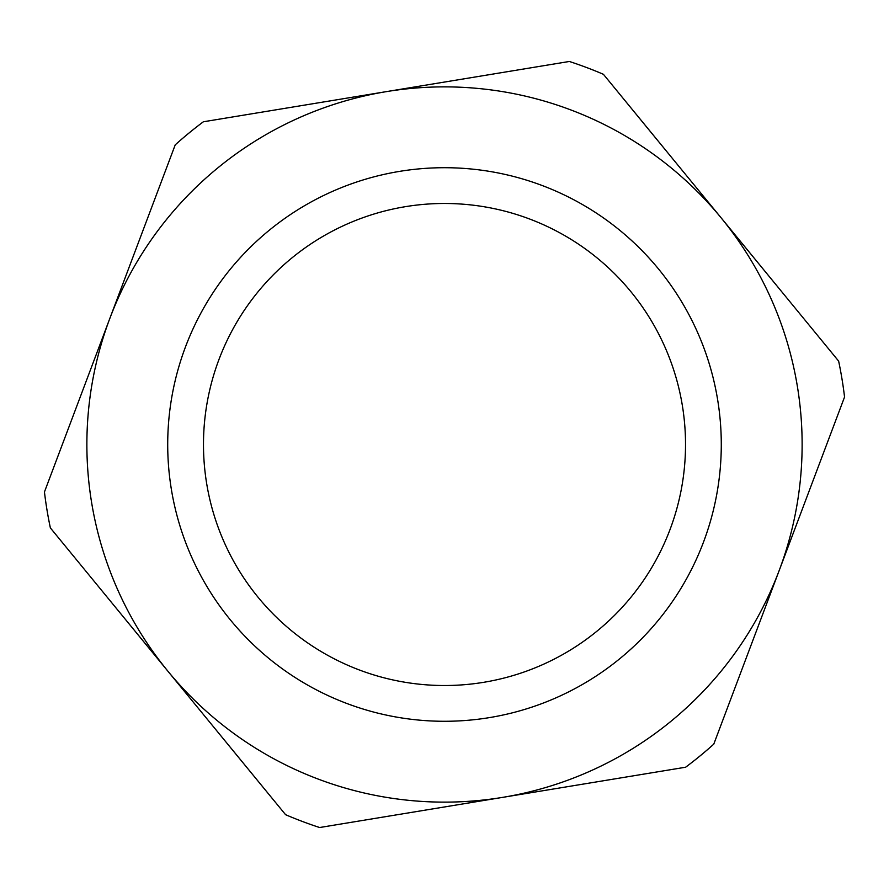 <?xml version="1.0" encoding="UTF-8"?>
<svg xmlns="http://www.w3.org/2000/svg" width="889" height="889" viewBox="0 0 889 889"><rect width="100%" height="100%" fill="white"/><g stroke="black" fill="none" stroke-linecap="round" stroke-linejoin="round"><path stroke-width="1.33" d="M569.36 61.474L203.37 121.782A402.861 402.861 0 0 0 175.222 144.863L44.45 491.973A402.861 402.861 0 0 0 50.362 527.888L285.58 814.691A402.861 402.861 0 0 0 319.64 827.526L685.63 767.218A402.861 402.861 0 0 0 713.778 744.137L844.55 397.027A402.861 402.861 0 0 0 838.638 361.112L603.42 74.309A402.861 402.861 0 0 0 569.36 61.474M167.977 671.284A357.622 357.622 0 0 1 386.359 91.634A357.622 357.622 0 0 1 779.164 570.582A357.622 357.622 0 0 1 167.977 671.284M346.921 703.51A276.779 276.779 0 0 0 717.601 399.505A276.779 276.779 0 0 0 268.978 230.484A276.779 276.779 0 0 0 346.921 703.51M359.523 670.039A241.019 241.019 0 0 1 291.659 258.143A241.019 241.019 0 0 1 682.319 405.317A241.019 241.019 0 0 1 359.523 670.039"/></g></svg>
